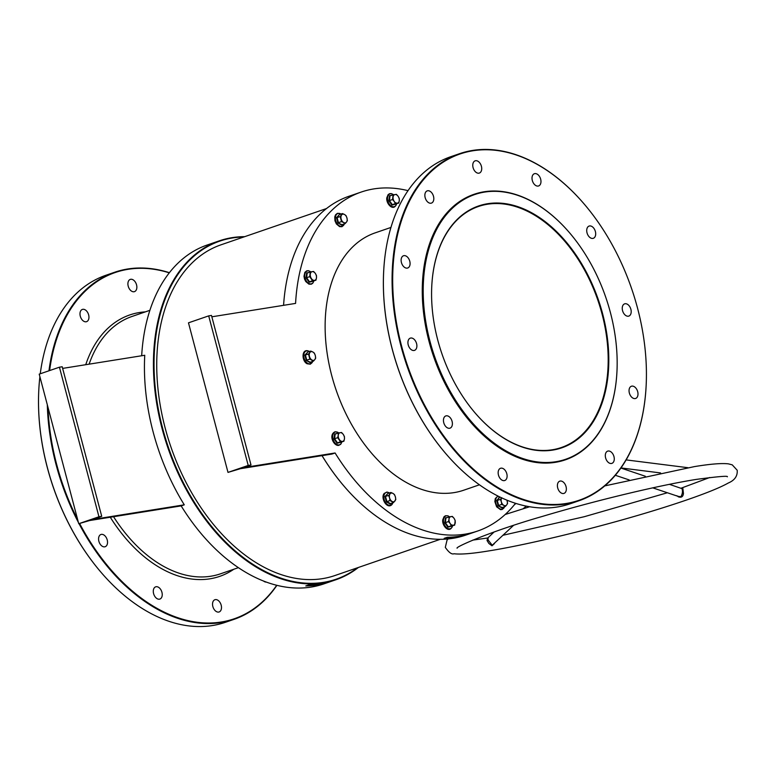 <?xml version="1.0" encoding="UTF-8"?>
<svg xmlns="http://www.w3.org/2000/svg" width="776" height="776" viewBox="0 0 776 776"><rect width="100%" height="100%" fill="white"/><g stroke="black" fill="none" stroke-linecap="round" stroke-linejoin="round"><path stroke-width="1.16" d="M552.735 450.09A127.885 82.751 -109 0 1 475.756 413.695A127.885 82.751 -109 0 1 431.786 285.772A127.885 82.751 -109 0 1 487.638 203.71A127.885 82.751 -109 0 1 602.603 313.717A127.885 82.751 -109 0 1 552.735 450.09M475.678 413.598A127.448 82.469 71 0 0 552.308 449.779A127.448 82.469 71 0 0 561.31 447.539A127.448 82.469 71 0 0 600.061 307.005A127.448 82.469 71 0 0 487.435 204.233A127.448 82.469 71 0 0 478.443 206.484A127.448 82.469 71 0 0 431.776 285.898M344.961 487.241A178.771 115.682 -109 0 1 344.884 487.144A178.771 115.682 -109 0 1 322.001 455.638M322.04 455.638A179.207 115.963 71 0 0 345.048 487.338A179.207 115.963 71 0 0 465.561 535.178L477.696 531.007A179.207 115.963 71 0 0 515.516 503.314M243.751 237A178.771 115.682 71 0 0 162.718 428.614A178.771 115.682 71 0 0 357.474 567.78M358.405 567.46A179.207 115.963 -109 0 1 335.892 579.759A179.207 115.963 -109 0 1 162.126 428.769A179.207 115.963 -109 0 1 219.365 240.822A179.207 115.963 -109 0 1 244.683 236.68M429.982 341.333A139.961 90.559 71 0 0 535.023 461.584A139.961 90.559 71 0 0 616.939 371.908A139.961 90.559 71 0 0 610.382 312.476A139.961 90.559 71 0 0 568.808 231.917A139.961 90.559 71 0 0 456.909 204.311A139.961 90.559 71 0 0 429.982 341.333M616.93 372.034A140.388 90.841 -109 0 1 616.92 372.16A140.388 90.841 -109 0 1 565.52 459.77A140.388 90.841 -109 0 1 429.39 341.479A140.388 90.841 -109 0 1 474.233 194.243A140.388 90.841 -109 0 1 568.643 231.733A140.388 90.841 -109 0 1 568.73 231.82M47.996 407.39A183.088 118.476 71 0 0 56.697 464.552A183.088 118.476 71 0 0 77.687 519.755M79.656 523.567A183.088 118.476 71 0 0 276.702 585.298M276.896 585.346A183.524 118.747 -109 0 1 234.051 619.335A183.524 118.747 -109 0 1 79.026 523.664M78.415 522.5A183.524 118.747 -109 0 1 56.105 464.708A183.524 118.747 -109 0 1 47.307 404.752M101.84 573.241A183.088 118.476 -109 0 1 101.763 573.144A183.088 118.476 -109 0 1 47.365 467.763A183.088 118.476 -109 0 1 38.8 390.008A183.088 118.476 -109 0 1 38.81 389.882M39.896 376.719A183.524 118.747 71 0 0 38.81 389.756A183.524 118.747 71 0 0 47.404 467.695A183.524 118.747 71 0 0 101.918 573.328A183.524 118.747 71 0 0 225.341 622.323L234.051 619.335M401.561 345.989A183.088 118.476 71 0 0 538.971 503.304A183.088 118.476 71 0 0 646.127 385.992A183.088 118.476 71 0 0 637.562 308.237A183.088 118.476 71 0 0 583.164 202.856A183.088 118.476 71 0 0 436.781 166.743A183.088 118.476 71 0 0 401.561 345.989M646.127 386.118A183.524 118.747 -109 0 1 646.117 386.244A183.524 118.747 -109 0 1 578.915 500.772A183.524 118.747 -109 0 1 400.979 346.144A183.524 118.747 -109 0 1 459.586 153.677A183.524 118.747 -109 0 1 583.009 202.672A183.524 118.747 -109 0 1 583.086 202.759M446.714 454.678A183.088 118.476 -109 0 1 446.627 454.581A183.088 118.476 -109 0 1 392.239 349.2A183.088 118.476 -109 0 1 383.664 271.445A183.088 118.476 -109 0 1 383.674 271.319M459.586 153.677L450.885 156.665A183.524 118.747 71 0 0 383.683 271.193A183.524 118.747 71 0 0 392.268 349.132A183.524 118.747 71 0 0 446.792 454.765A183.524 118.747 71 0 0 570.215 503.769L578.915 500.772M134.025 291.747A6.47 4.19 -109 0 1 128.312 286.528A6.47 4.19 -109 0 1 130.271 279.399A6.47 4.19 -109 0 1 130.727 279.282A6.47 4.19 -109 0 1 136.45 284.501A6.47 4.19 -109 0 1 134.481 291.63A6.47 4.19 -109 0 1 134.025 291.747M86.117 321.778A6.47 4.19 -109 0 1 80.394 316.56A6.47 4.19 -109 0 1 82.363 309.43A6.47 4.19 -109 0 1 82.819 309.314A6.47 4.19 -109 0 1 88.542 314.532A6.47 4.19 -109 0 1 86.572 321.662A6.47 4.19 -109 0 1 86.117 321.778M104.702 546.837A6.47 4.19 -109 0 1 98.979 541.619A6.47 4.19 -109 0 1 100.948 534.489A6.47 4.19 -109 0 1 101.404 534.373A6.47 4.19 -109 0 1 107.127 539.592A6.47 4.19 -109 0 1 105.158 546.721A6.47 4.19 -109 0 1 104.702 546.837M159.41 599.188A6.47 4.19 -109 0 1 153.696 593.97A6.47 4.19 -109 0 1 155.656 586.84A6.47 4.19 -109 0 1 156.121 586.724A6.47 4.19 -109 0 1 161.835 591.942A6.47 4.19 -109 0 1 159.866 599.072A6.47 4.19 -109 0 1 159.41 599.188M218.657 612.07A6.47 4.19 -109 0 1 212.944 606.861A6.47 4.19 -109 0 1 214.913 599.722A6.47 4.19 -109 0 1 215.369 599.606A6.47 4.19 -109 0 1 221.082 604.824A6.47 4.19 -109 0 1 219.113 611.963A6.47 4.19 -109 0 1 218.657 612.07M266.226 582.078A6.47 4.19 -109 0 1 263.568 581.069M625.078 303.736A6.47 4.19 71 0 0 624.622 303.852A6.47 4.19 71 0 0 622.653 310.992A6.47 4.19 71 0 0 628.366 316.201A6.47 4.19 71 0 0 628.822 316.094A6.47 4.19 71 0 0 630.791 308.955A6.47 4.19 71 0 0 625.078 303.736M534.848 173.611A6.47 4.19 71 0 0 534.392 173.717A6.47 4.19 71 0 0 532.423 180.856A6.47 4.19 71 0 0 538.137 186.065A6.47 4.19 71 0 0 538.602 185.959A6.47 4.19 71 0 0 540.562 178.819A6.47 4.19 71 0 0 534.848 173.611M475.601 160.719A6.47 4.19 71 0 0 475.145 160.836A6.47 4.19 71 0 0 473.176 167.965A6.47 4.19 71 0 0 478.889 173.184A6.47 4.19 71 0 0 479.345 173.067A6.47 4.19 71 0 0 481.314 165.938A6.47 4.19 71 0 0 475.601 160.719M631.877 386.118A6.47 4.19 71 0 0 631.422 386.235A6.47 4.19 71 0 0 629.452 393.364A6.47 4.19 71 0 0 635.166 398.583A6.47 4.19 71 0 0 635.631 398.466A6.47 4.19 71 0 0 637.591 391.337A6.47 4.19 71 0 0 631.877 386.118M608.142 451.021A6.47 4.19 71 0 0 607.686 451.128A6.47 4.19 71 0 0 605.716 458.267A6.47 4.19 71 0 0 611.439 463.485A6.47 4.19 71 0 0 611.895 463.369A6.47 4.19 71 0 0 613.865 456.23A6.47 4.19 71 0 0 608.142 451.021M560.233 481.042A6.47 4.19 71 0 0 559.777 481.159A6.47 4.19 71 0 0 557.808 488.298A6.47 4.19 71 0 0 563.531 493.507A6.47 4.19 71 0 0 563.987 493.4A6.47 4.19 71 0 0 565.947 486.261A6.47 4.19 71 0 0 560.233 481.042M500.986 468.161A6.47 4.19 71 0 0 500.53 468.277A6.47 4.19 71 0 0 498.561 475.407A6.47 4.19 71 0 0 504.274 480.625A6.47 4.19 71 0 0 504.74 480.509A6.47 4.19 71 0 0 506.699 473.379A6.47 4.19 71 0 0 500.986 468.161M446.278 415.81A6.47 4.19 71 0 0 445.822 415.926A6.47 4.19 71 0 0 443.853 423.056A6.47 4.19 71 0 0 449.566 428.274A6.47 4.19 71 0 0 450.022 428.158A6.47 4.19 71 0 0 451.991 421.029A6.47 4.19 71 0 0 446.278 415.81M410.756 338.026A6.47 4.19 71 0 0 410.3 338.142A6.47 4.19 71 0 0 408.331 345.272A6.47 4.19 71 0 0 414.054 350.49A6.47 4.19 71 0 0 414.51 350.374A6.47 4.19 71 0 0 416.479 343.244A6.47 4.19 71 0 0 410.756 338.026M403.957 255.644A6.47 4.19 71 0 0 403.501 255.76A6.47 4.19 71 0 0 401.531 262.899A6.47 4.19 71 0 0 407.255 268.108A6.47 4.19 71 0 0 407.71 268.001A6.47 4.19 71 0 0 409.67 260.862A6.47 4.19 71 0 0 403.957 255.644M427.692 190.75A6.47 4.19 71 0 0 427.236 190.867A6.47 4.19 71 0 0 425.267 197.996A6.47 4.19 71 0 0 430.981 203.215A6.47 4.19 71 0 0 431.437 203.099A6.47 4.19 71 0 0 433.406 195.969A6.47 4.19 71 0 0 427.692 190.75M589.556 225.952A6.47 4.19 71 0 0 589.1 226.068A6.47 4.19 71 0 0 587.131 233.207A6.47 4.19 71 0 0 592.854 238.416A6.47 4.19 71 0 0 593.31 238.31A6.47 4.19 71 0 0 595.279 231.17A6.47 4.19 71 0 0 589.556 225.952M390.959 227.436L375.186 232.858A136.072 88.047 71 0 0 331.73 375.574A136.072 88.047 71 0 0 463.67 490.228L479.432 484.806M474.078 194.301A140.388 90.841 71 0 0 473.923 194.349A140.388 90.841 71 0 0 429.079 341.585A140.388 90.841 71 0 0 565.209 459.877A140.388 90.841 71 0 0 565.365 459.829M444.173 538.35L447.286 537.283A179.207 115.963 71 0 0 469.916 533.665L466.812 534.732A179.207 115.963 -109 0 1 444.173 538.35L452.146 537.079M208.696 315.88L248.213 465.445L250.997 464.999L211.479 315.434L208.696 315.88L188.481 322.826L227.999 472.4L240.385 468.694L331.983 454.047L335.096 452.98A179.207 115.963 71 0 0 477.696 531.007M331.536 581.243L328.423 582.31A179.207 115.963 -109 0 1 305.793 585.928L308.897 584.861A179.207 115.963 71 0 0 331.536 581.243M62.643 368.396L144.753 355.262A179.207 115.963 71 0 0 153.114 431.863A179.207 115.963 71 0 0 184.271 504.827L92.674 519.483L101.724 516.321L98.95 516.768L78.735 523.713L89.57 520.55L181.157 505.894L184.271 504.827M181.157 505.894A179.207 115.963 71 0 0 323.757 583.93L335.892 579.759M326.531 208.54L221.073 244.789A174.891 113.17 71 0 0 165.22 428.216A174.891 113.17 71 0 0 334.795 575.579L440.244 539.32M219.365 240.822L207.24 244.993A179.207 115.963 71 0 0 141.678 355.748M408.03 190.654A179.207 115.963 71 0 0 361.17 192.07L349.035 196.241A179.207 115.963 71 0 0 283.579 305.327M361.17 192.07A179.207 115.963 71 0 0 295.578 303.406L211.838 316.802M335.096 452.98L243.499 467.627L250.997 464.999M248.213 465.445L227.999 472.4M78.735 523.713L39.217 374.139L59.432 367.194L98.95 516.768M101.724 516.321L62.206 366.747L59.432 367.194M48.966 370.792A183.524 118.747 -109 0 1 114.722 272.23L106.011 275.228A183.524 118.747 71 0 0 40.255 373.79M114.722 272.23A183.524 118.747 -109 0 1 169.411 272.686M169.284 272.851A183.088 118.476 71 0 0 49.606 370.569M305.793 585.928L313.756 584.658M326.968 582.543L328.423 582.31M465.348 534.965L466.812 534.732M494.419 543.588L492.003 545.8L488.87 543.472L487.037 540.503L487.561 538.302M681.551 488.414L682.89 488.492L683.433 493.468C683.064 496.766 681.367 497.882 678.331 496.815L676.876 495.719M488.046 538.166L488.123 539.999L492.236 545.247L513.537 525.381M678.234 496.32L680.853 496.766C682.521 493.934 682.899 491.227 681.997 488.647L669.416 484.34M502.441 507.446L501.985 507.97L498.153 505.787L496.737 500.413L499.608 497.435M507.184 500.86A4.53 2.929 -109 0 1 506.718 504.875A4.53 2.929 -109 0 1 503.799 505.341L505.302 506.466L506.718 504.875L507.553 503.478L506.98 500.2A4.53 2.929 -109 0 1 507.184 500.86M501.8 497.785L500.384 499.375L501.344 501.791A4.53 2.929 -109 0 1 501.723 497.891M501.344 501.791A4.53 2.929 71 0 0 503.799 505.341L501.713 504.41L501.344 501.791M500.384 499.375L497.3 500.433L499.143 497.222L500.268 497.203M496.737 500.413L497.3 500.433L498.628 505.477L501.713 504.41M498.153 505.787L502.217 507.523L505.302 506.466M451.535 526.225L447.859 527.156L444.832 522.791L445.395 517.854L447.335 517.524M455.231 522.723A4.53 2.929 -109 0 1 453.281 525.303A4.53 2.929 -109 0 1 450.177 523.528L451.302 525.682L454.668 525.139L455.202 520.502L454.076 518.358A4.53 2.929 -109 0 1 455.231 522.723M450.972 516.583A4.53 2.929 -109 0 1 454.076 518.358L452.369 516.418L450.972 516.583L448.994 516.952L449.023 519.173A4.53 2.929 -109 0 1 450.972 516.583M449.023 519.173A4.53 2.929 71 0 0 450.177 523.528L448.46 521.588L449.023 519.173M448.994 516.952L445.909 518.009L445.375 522.646L448.218 526.739L454.668 525.139M444.832 522.791L448.46 521.588M447.859 527.156L451.302 525.682M445.909 518.009L445.395 517.854L445.909 518.009M390.677 503.537L390.212 504.06L386.39 501.878L384.974 496.504L387.845 493.526M394.955 500.957A4.53 2.929 -109 0 1 392.035 501.432A4.53 2.929 -109 0 1 389.581 497.882L389.95 500.501L393.539 502.557L395.789 499.569L395.411 496.95A4.53 2.929 -109 0 1 394.955 500.957M392.957 493.41A4.53 2.929 -109 0 1 395.411 496.95L394.46 494.535L392.957 493.41L390.871 492.479L390.037 493.875A4.53 2.929 -109 0 1 392.957 493.41M390.037 493.875A4.53 2.929 71 0 0 389.581 497.882L388.621 495.466L390.037 493.875M390.871 492.479L387.787 493.536L385.536 496.524L386.865 501.568L390.454 503.614L393.539 502.557M384.974 496.504L388.621 495.466M386.39 501.878L389.95 500.501M340.761 442.32L337.085 443.261L334.049 438.896L334.621 433.949L336.629 433.609M342.507 441.408A4.53 2.929 -109 0 1 339.403 439.633A4.53 2.929 -109 0 1 338.249 435.268L337.686 437.683L340.528 441.777L343.894 441.234L344.457 438.818A4.53 2.929 -109 0 1 342.507 441.408M343.302 434.463A4.53 2.929 -109 0 1 344.457 438.818L344.428 436.607L343.302 434.463L341.595 432.513L340.198 432.678A4.53 2.929 -109 0 1 343.302 434.463M340.198 432.678A4.53 2.929 71 0 0 338.249 435.268L338.22 433.056L340.198 432.678M338.22 433.056L335.135 434.114L334.601 438.741L337.444 442.834L340.528 441.777M337.085 443.261L343.894 441.234M334.049 438.896L337.686 437.683M335.135 434.114L334.621 433.949L335.135 434.114M310.575 362.13L310.109 362.654L306.287 360.462L304.871 355.088L307.742 352.11M311.933 360.015A4.53 2.929 -109 0 1 309.469 356.475A4.53 2.929 -109 0 1 309.934 352.459L308.518 354.05L309.847 359.094L313.436 361.141L314.852 359.55A4.53 2.929 -109 0 1 311.933 360.015M315.308 355.534A4.53 2.929 -109 0 1 314.852 359.55L315.686 358.153L315.308 355.534L314.358 353.119L312.854 351.994A4.53 2.929 -109 0 1 315.308 355.534M312.854 351.994A4.53 2.929 71 0 0 309.934 352.459L310.769 351.072L312.854 351.994M310.769 351.072L307.684 352.129L305.434 355.117L306.762 360.151L309.847 359.094M306.287 360.462L310.342 362.208L313.436 361.141M304.871 355.088L308.518 354.05M312.796 281.29L309.11 282.231L306.084 277.856L306.656 272.919L308.596 272.589M311.428 278.603A4.53 2.929 -109 0 1 310.274 274.238A4.53 2.929 -109 0 1 312.233 271.649L310.255 272.017L309.721 276.654L312.553 280.747L314.532 280.379A4.53 2.929 -109 0 1 311.428 278.603M316.482 277.789A4.53 2.929 -109 0 1 314.532 280.379L315.929 280.204L316.482 277.789L316.462 275.577L315.337 273.424A4.53 2.929 -109 0 1 316.482 277.789M315.337 273.424A4.53 2.929 71 0 0 312.233 271.649L313.62 271.484L315.337 273.424M310.255 272.017L307.17 273.084L306.636 277.711L309.721 276.654M306.084 277.856L306.636 277.711L309.469 281.804L312.553 280.747M309.11 282.231L315.929 280.204M307.17 273.084L306.656 272.919L307.17 273.084M342.235 224.623L341.77 225.147L337.948 222.964L336.532 217.59L339.403 214.612M341.139 218.968A4.53 2.929 -109 0 1 341.595 214.962A4.53 2.929 -109 0 1 344.515 214.496L342.429 213.565L340.179 216.552L341.508 221.587L343.593 222.518A4.53 2.929 -109 0 1 341.139 218.968M346.513 222.052A4.53 2.929 -109 0 1 343.593 222.518L345.097 223.643L346.513 222.052L347.347 220.656L346.969 218.037A4.53 2.929 -109 0 1 346.513 222.052M346.969 218.037A4.53 2.929 71 0 0 344.515 214.496L346.018 215.621L346.969 218.037M342.429 213.565L339.345 214.622L337.094 217.61L340.179 216.552M336.532 217.59L337.094 217.61L338.423 222.654L341.508 221.587M337.948 222.964L342.012 224.701L345.097 223.643M395.605 204.156L391.919 205.097L388.892 200.732L389.465 195.785L391.405 195.465M393.083 197.104A4.53 2.929 -109 0 1 395.032 194.524A4.53 2.929 -109 0 1 398.136 196.299L396.429 194.349L393.063 194.892L392.53 199.519L394.237 201.469A4.53 2.929 -109 0 1 393.083 197.104M397.341 203.244A4.53 2.929 -109 0 1 394.237 201.469L395.362 203.613L398.738 203.079L399.291 200.664A4.53 2.929 -109 0 1 397.341 203.244M399.291 200.664A4.53 2.929 71 0 0 398.136 196.299L399.271 198.443L399.291 200.664M388.892 200.732L389.445 200.586L389.979 195.95L389.465 195.785L393.063 194.892M391.919 205.097L392.278 204.68L389.445 200.586L392.53 199.519M398.738 203.079L392.278 204.68L395.362 203.613M149.904 310.313L132.007 316.462A136.072 88.047 71 0 0 89.114 364.157M85.738 364.701A138.235 89.444 -109 0 1 145.335 311.874M113.548 516.709A136.072 88.047 71 0 0 220.491 573.823L238.377 567.673M233.819 569.245A138.235 89.444 -109 0 1 110.279 517.233M487.037 540.503A0.863 0.524 149.7 0 0 488.123 539.999M682.89 488.492A0.863 0.805 -43.3 0 1 681.997 488.647M498.337 496.262A6.732 4.355 71 0 0 495.922 503.401A6.732 4.355 71 0 0 500.219 508.978A6.732 4.355 71 0 0 504.565 506.718M449.527 516.845A6.732 4.355 71 0 0 443.503 519.678A6.732 4.355 71 0 0 447.083 528.058A6.732 4.355 71 0 0 452.573 525.856M384.207 493.914A6.557 4.239 71 0 0 384.188 501.48A6.557 4.239 71 0 0 389.649 505.312M389.426 492.983A6.732 4.355 71 0 0 384.838 493.526A6.732 4.355 71 0 0 385.594 502.635A6.732 4.355 71 0 0 392.142 504.06A6.732 4.355 71 0 0 392.801 502.809M334.252 432.562A6.557 4.239 71 0 0 332.555 439.895A6.557 4.239 71 0 0 338.287 444.988M338.753 432.95A6.732 4.355 71 0 0 335.63 431.931A6.732 4.355 71 0 0 333.011 439.119A6.732 4.355 71 0 0 339.063 444.91A6.732 4.355 71 0 0 341.799 441.961M305.288 351.528A6.557 4.239 71 0 0 303.212 357.193A6.557 4.239 71 0 0 306.995 363.44M309.323 351.567A6.732 4.355 71 0 0 309.071 351.421A6.732 4.355 71 0 0 303.775 354.739A6.732 4.355 71 0 0 307.703 363.343A6.732 4.355 71 0 0 312.699 361.393M310.778 271.91A6.732 4.355 71 0 0 305.259 272.91A6.732 4.355 71 0 0 306.481 281.232A6.732 4.355 71 0 0 313.834 280.931M340.984 214.069A6.732 4.355 71 0 0 336.474 214.506A6.732 4.355 71 0 0 335.707 220.578A6.732 4.355 71 0 0 340.014 226.155A6.732 4.355 71 0 0 344.36 223.895M393.587 194.786A6.732 4.355 71 0 0 387.573 197.618A6.732 4.355 71 0 0 391.143 205.999A6.732 4.355 71 0 0 396.633 203.797M487.832 537.952L472.73 540.125M604.766 485.892L694.404 466.609C710.409 463.98 721.748 463.068 728.422 463.864L732.234 464.843L737.2 470.246C737.656 476.018 734.717 480.257 728.383 482.963C723.484 485.727 716.442 488.899 707.256 492.469C694.927 497.261 679.64 502.518 661.404 508.241C606.075 525.682 530.124 544.442 488.094 551.018C472.05 553.647 460.692 554.568 454.018 553.754C451.777 554.636 448.868 552.512 445.308 547.371L447.054 540.086L448.072 538.951M505.166 514.507L529.61 506.747M503.207 535.217L584.241 516.719L667.379 492.76M680.998 488.23L709.778 477.492M687.875 467.695L626.116 459.896M514.294 504.837L515.972 503.459M679.019 496.669L652.762 487.852M629.19 479.937L615.31 475.271M457.132 548.195C454.668 547.303 490.791 531.182 542.744 516.312C595.173 500.636 659.581 485.175 696.45 479.384C718.081 476.503 728.373 475.649 727.325 476.803M645.302 476.241L620.887 468.044M487.376 538.389L494.118 531.958M523.111 508.755L526.303 506.136M660.589 472.943L620.965 467.938M504.662 506.68L502.217 509.502L500.501 509.638L496.621 506.806L494.855 501.597L495.301 498.532L497.92 496.048M452.777 525.071C450.041 534.877 441.699 525.856 442.766 519.813L444.047 516.709L445.482 515.749L447.936 515.827L449.605 516.826M392.899 502.77L392.113 504.361C387.37 510.016 380.211 498.095 384.168 493.468L386.914 492.042L389.523 492.944M341.876 441.932L340.712 444.289L338.743 445.366C333.893 446.433 328.005 434.657 335.242 431.718L338.831 432.93M312.796 361.364L310.351 364.186L307.112 363.76C301.35 360.956 301.544 347.726 308.964 351.247L309.42 351.538M313.911 280.902L312.757 283.25L311.312 284.2L308.945 284.152L305.783 281.552L304.531 279.079L303.979 276.343L304.871 272.337L306.704 270.834L308.421 270.688L310.866 271.901M344.457 223.857L341.983 226.699L339.607 226.641L336.386 223.944L334.97 220.811L334.757 216.921L335.542 214.816L337.385 213.313L341.081 214.03M396.846 203.011C394.189 212.769 385.74 203.855 386.826 197.754L388.097 194.66L389.542 193.69L391.269 193.573L393.675 194.766"/></g></svg>
